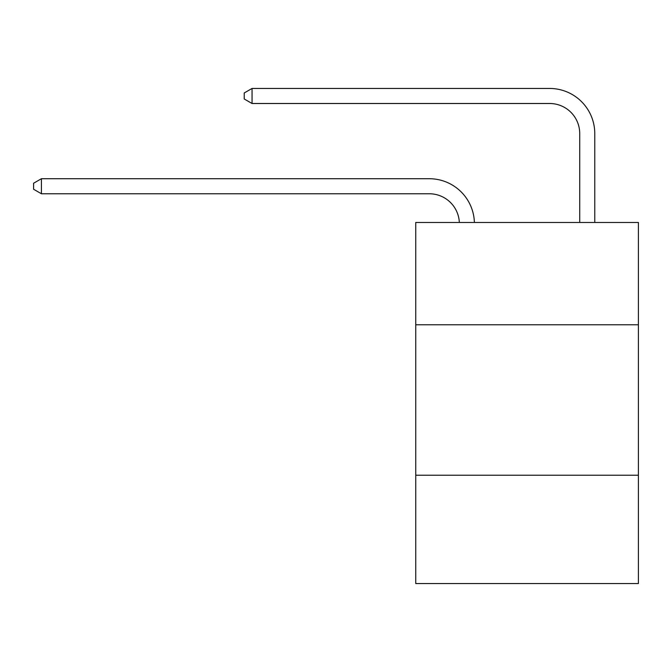 <?xml version="1.0" encoding="UTF-8"?>
<svg xmlns="http://www.w3.org/2000/svg" width="672" height="672" viewBox="0 0 672 672"><rect width="100%" height="100%" fill="white"/><g stroke="black" fill="none" stroke-linecap="round" stroke-linejoin="round"><path stroke-width="1.01" d="M638.4 324.778L638.4 222.474L415.741 222.474L415.741 324.778L638.4 324.778L638.4 583.548L415.741 583.548L415.741 324.778M638.4 475.222L415.741 475.222M429.274 193.763A30.089 30.089 0 0 1 459.337 222.474A30.089 30.089 0 0 0 429.274 193.763A30.089 30.089 0 0 1 459.337 222.474A30.089 30.089 0 0 0 429.274 193.763A30.089 30.089 0 0 1 459.337 222.474A30.089 30.089 0 0 0 429.274 193.763A30.089 30.089 0 0 1 459.337 222.474A30.089 30.089 0 0 0 429.274 193.763A30.089 30.089 0 0 1 459.337 222.474A30.089 30.089 0 0 0 429.274 193.763A30.089 30.089 0 0 1 459.337 222.474A30.089 30.089 0 0 0 429.274 193.763A30.089 30.089 0 0 1 459.337 222.474A30.089 30.089 0 0 0 429.274 193.763A30.089 30.089 0 0 1 459.337 222.474A30.089 30.089 0 0 0 429.274 193.763A30.089 30.089 0 0 1 459.337 222.474A30.089 30.089 0 0 0 429.274 193.763A30.089 30.089 0 0 1 459.337 222.474A30.089 30.089 0 0 0 429.274 193.763A30.089 30.089 0 0 1 459.337 222.474A30.089 30.089 0 0 0 429.274 193.763A30.089 30.089 0 0 1 459.337 222.474A30.089 30.089 0 0 0 429.274 193.763A30.089 30.089 0 0 1 459.337 222.474A30.089 30.089 0 0 0 429.274 193.763A30.089 30.089 0 0 1 459.337 222.474A30.089 30.089 0 0 0 429.274 193.763A30.089 30.089 0 0 1 459.337 222.474A30.089 30.089 0 0 0 429.274 193.763A30.089 30.089 0 0 1 459.337 222.474A30.089 30.089 0 0 0 429.274 193.763A30.089 30.089 0 0 1 459.337 222.474A30.089 30.089 0 0 0 429.274 193.763A30.089 30.089 0 0 1 459.337 222.474A30.089 30.089 0 0 0 429.274 193.763A30.089 30.089 0 0 1 459.337 222.474A30.089 30.089 0 0 0 429.274 193.763A30.089 30.089 0 0 1 459.337 222.474A30.089 30.089 0 0 0 429.274 193.763L41.42 193.763L33.6 189.252L33.6 183.238L41.42 178.718L429.274 178.718A45.133 45.133 0 0 1 474.39 222.474M579.726 222.474L579.726 133.585A30.089 30.089 0 0 0 549.637 103.496L252.05 103.496L244.23 98.986L244.23 92.963L252.05 88.452L549.637 88.452A45.133 45.133 0 0 1 594.77 133.585L594.77 222.474M41.42 193.763L41.42 178.718L429.274 178.718M579.726 133.585A30.089 30.089 0 0 0 549.637 103.496A30.089 30.089 0 0 1 579.726 133.585A30.089 30.089 0 0 0 549.637 103.496A30.089 30.089 0 0 1 579.726 133.585A30.089 30.089 0 0 0 549.637 103.496A30.089 30.089 0 0 1 579.726 133.585A30.089 30.089 0 0 0 549.637 103.496A30.089 30.089 0 0 1 579.726 133.585A30.089 30.089 0 0 0 549.637 103.496A30.089 30.089 0 0 1 579.726 133.585A30.089 30.089 0 0 0 549.637 103.496A30.089 30.089 0 0 1 579.726 133.585A30.089 30.089 0 0 0 549.637 103.496A30.089 30.089 0 0 1 579.726 133.585A30.089 30.089 0 0 0 549.637 103.496A30.089 30.089 0 0 1 579.726 133.585A30.089 30.089 0 0 0 549.637 103.496A30.089 30.089 0 0 1 579.726 133.585A30.089 30.089 0 0 0 549.637 103.496A30.089 30.089 0 0 1 579.726 133.585A30.089 30.089 0 0 0 549.637 103.496A30.089 30.089 0 0 1 579.726 133.585A30.089 30.089 0 0 0 549.637 103.496A30.089 30.089 0 0 1 579.726 133.585A30.089 30.089 0 0 0 549.637 103.496A30.089 30.089 0 0 1 579.726 133.585A30.089 30.089 0 0 0 549.637 103.496A30.089 30.089 0 0 1 579.726 133.585A30.089 30.089 0 0 0 549.637 103.496A30.089 30.089 0 0 1 579.726 133.585A30.089 30.089 0 0 0 549.637 103.496A30.089 30.089 0 0 1 579.726 133.585A30.089 30.089 0 0 0 549.637 103.496A30.089 30.089 0 0 1 579.726 133.585A30.089 30.089 0 0 0 549.637 103.496A30.089 30.089 0 0 1 579.726 133.585A30.089 30.089 0 0 0 549.637 103.496A30.089 30.089 0 0 1 579.726 133.585A30.089 30.089 0 0 0 549.637 103.496M252.05 103.496L252.05 88.452L549.637 88.452"/></g></svg>
